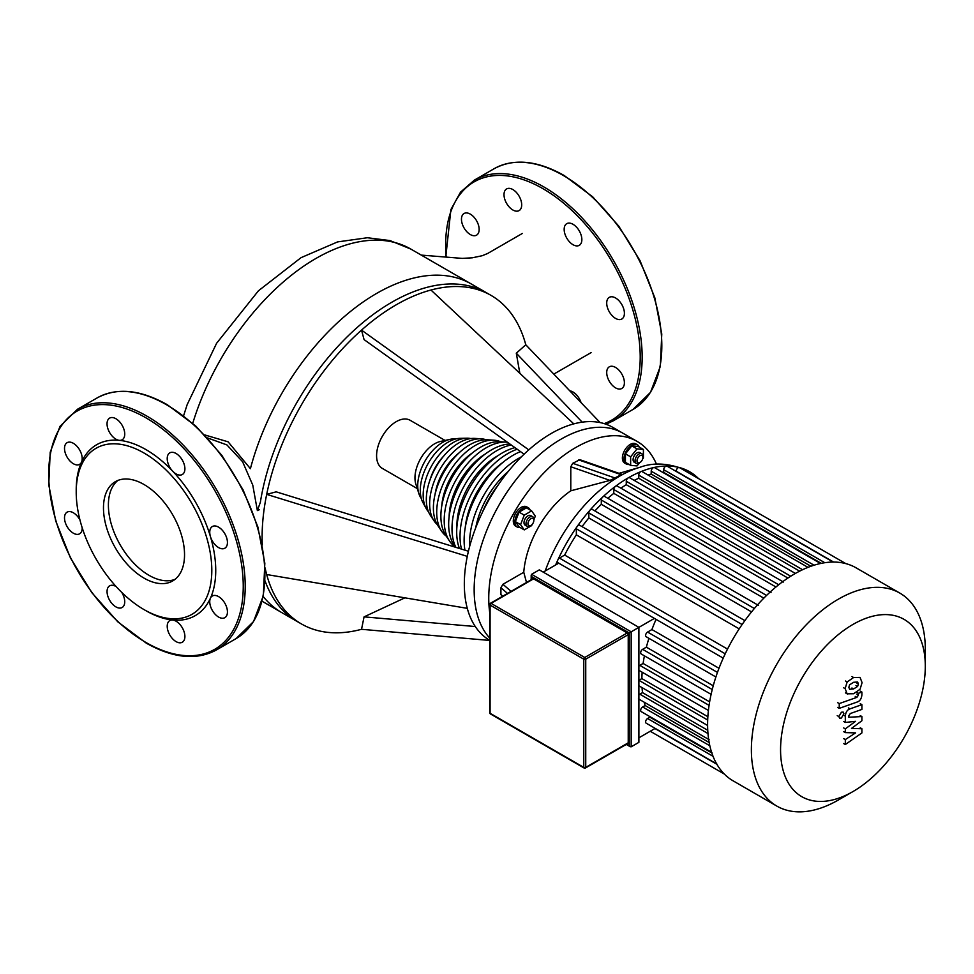 <?xml version="1.0" encoding="UTF-8"?>
<svg xmlns="http://www.w3.org/2000/svg" width="974" height="974" viewBox="0 0 974 974"><rect width="100%" height="100%" fill="white"/><g stroke="black" fill="none" stroke-linecap="round" stroke-linejoin="round"><path stroke-width="1.46" d="M848.853 687.315L849.584 684.819L853.589 682.299L857.631 681.983L858.362 683.955L857.631 686.426L853.589 688.947L849.584 689.263L848.853 687.315M853.589 693.731L847.161 693.829L845.128 688.63L847.161 681.958L853.589 677.527L860.054 677.417L862.087 682.652L860.054 689.275L853.589 693.731M847.587 694.109L845.505 692.867M845.505 681.009L847.161 681.958M857.157 702.035L839.235 708.366L839.235 703.581L856.901 697.347L858.398 695.132L858.398 693.293L861.905 692.064L861.905 694.779C861.491 698.748 859.92 701.17 857.157 702.035M837.579 707.404L839.235 708.366M837.579 702.631L839.235 703.581M856.743 692.344L858.398 693.293M860.237 691.102L861.905 692.064M841.39 712.238L843.167 712.067L843.91 713.686L841.39 718.033L839.625 718.203L838.882 716.584L841.39 712.238M851.495 728.418L861.905 728.747L861.905 732.923L845.322 744.513L845.322 739.583L855.562 732.886L845.322 732.606L845.322 728.869L855.562 721.32L845.322 722.452L845.31 716.134C845.7 712.177 847.27 709.754 850.034 708.865L861.905 704.64L861.905 709.413L850.302 713.54L848.817 715.756L848.817 717.241L861.905 716.56L861.905 720.736L851.495 728.418M860.237 727.785L861.905 728.747M843.667 743.552L845.322 744.513M843.667 738.621L845.322 739.583M843.667 731.644L845.322 732.606M843.667 727.919L845.322 728.869M843.667 721.503L845.322 722.452M860.249 703.678L861.905 704.64M860.237 715.61L861.905 716.56M117.915 480.438A57.32 33.092 -120 0 0 108.394 505.068A57.32 33.092 -120 0 0 131.819 561.024A57.32 33.092 -120 0 0 175.016 579.347M103.475 507.904A57.32 33.092 -120 0 0 128.495 565.59A57.32 33.092 -120 0 0 172.666 580.954A57.32 33.092 -120 0 0 184.536 554.705A57.32 33.092 -120 0 0 159.517 497.02A57.32 33.092 -120 0 0 115.346 481.667A57.32 33.092 -120 0 0 103.475 507.904M144.006 609.59L145.978 610.735A98.654 56.967 -120 0 0 172.666 620.012L172.666 620.012A12.504 7.22 -120 0 0 169.805 620.572A12.504 7.22 -120 0 0 169.805 635.011A12.504 7.22 -120 0 0 182.308 642.231A12.504 7.22 -120 0 0 182.308 627.792A12.504 7.22 -120 0 0 172.666 620.012L172.666 620.012A98.654 56.967 -120 0 0 210.421 598.206A12.504 7.22 -120 0 0 218.602 617.053A12.504 7.22 -120 0 0 224.848 617.662A12.504 7.22 -120 0 0 226.772 607.642A12.504 7.22 -120 0 0 218.602 596.624A12.504 7.22 -120 0 0 212.344 596.003A12.504 7.22 -120 0 0 210.421 598.206A98.654 56.967 -120 0 0 215.741 570.447A98.654 56.967 -120 0 0 210.421 536.552A98.654 56.967 -120 0 0 172.666 471.16A98.654 56.967 -120 0 0 119.278 440.333A98.654 56.967 -120 0 0 81.524 462.139A98.654 56.967 -120 0 0 76.216 489.898L76.216 492.162A95.878 55.36 -120 0 0 144.006 609.59A95.878 55.36 -120 0 0 211.808 570.447A95.878 55.36 -120 0 0 144.006 453.02A95.878 55.36 -120 0 0 76.216 492.162M210.421 536.552A12.504 7.22 -120 0 0 224.848 548.204L224.848 548.204A12.504 7.22 -120 0 0 224.848 533.752A12.504 7.22 -120 0 0 212.344 526.532A12.504 7.22 -120 0 0 210.421 536.552M172.666 471.16A12.504 7.22 -120 0 0 182.308 474.508A12.504 7.22 -120 0 0 184.902 468.786A12.504 7.22 -120 0 0 179.435 456.209A12.504 7.22 -120 0 0 169.805 452.849A12.504 7.22 -120 0 0 167.211 458.584A12.504 7.22 -120 0 0 172.666 471.16M119.278 440.333A12.504 7.22 -120 0 0 122.152 439.785A12.504 7.22 -120 0 0 122.152 425.334A12.504 7.22 -120 0 0 109.636 418.114A12.504 7.22 -120 0 0 109.636 432.566A12.504 7.22 -120 0 0 119.278 440.333M81.524 462.139A12.504 7.22 -120 0 0 73.354 443.304A12.504 7.22 -120 0 0 67.096 442.683A12.504 7.22 -120 0 0 65.185 452.703A12.504 7.22 -120 0 0 73.354 463.721A12.504 7.22 -120 0 0 79.6 464.342A12.504 7.22 -120 0 0 81.524 462.139M79.965 520.019A12.504 7.22 -120 0 0 67.096 512.154L67.096 512.154A12.504 7.22 -120 0 0 67.096 526.593A12.504 7.22 -120 0 0 79.6 533.813A12.504 7.22 -120 0 0 82.193 527.762M116.174 586.616A12.504 7.22 -120 0 0 109.636 585.837A12.504 7.22 -120 0 0 107.055 591.559A12.504 7.22 -120 0 0 112.509 604.148A12.504 7.22 -120 0 0 122.152 607.496A12.504 7.22 -120 0 0 124.733 601.774A12.504 7.22 -120 0 0 121.762 592.423M490.08 603.953A1.388 0.804 0 0 0 490.08 605.085A1.388 0.804 -60 0 1 491.066 603.381A1.388 0.804 -120 0 0 490.372 603.32L532.863 578.787A1.388 0.804 60 0 1 533.557 578.848L627.244 632.942A1.388 0.804 60 0 1 628.23 634.646L628.23 742.821A1.388 0.804 60 0 1 627.938 743.466L585.447 767.999A1.388 0.804 -120 0 0 585.739 767.366A1.388 0.804 180 0 1 583.767 767.366A1.388 0.804 120 0 0 584.059 767.999A1.388 1.388 0 0 0 585.447 767.999A1.388 0.804 -120 0 1 584.753 767.926M629.216 632.942L629.216 745.658L630.19 746.705L631.176 746.802L631.176 631.809L531.597 574.319L531.183 575.208L531.597 576.584L629.216 632.942L638.895 627.353L638.895 742.346L631.176 746.802M654.406 618.405L638.895 627.353L539.304 569.863L531.597 574.319M489.678 612.269A122.98 71.005 -60 0 1 575.707 447.553A122.98 71.005 -60 0 1 637.191 441.453A122.98 71.005 -60 0 1 656.561 464.342M262.298 544.977A189.674 109.514 -60 0 1 266.681 494.378A189.674 109.514 -60 0 1 361.524 330.113A189.674 109.514 -60 0 1 396.235 304.789A189.674 109.514 -60 0 1 430.946 290.021L573.796 423.873A122.98 71.005 120 0 1 612.768 427.355L622.593 433.028A122.98 71.005 -60 0 0 561.109 439.128A122.98 71.005 -60 0 0 484.066 537.465A122.98 71.005 -60 0 0 489.678 638.031A122.98 71.005 -60 0 1 484.066 537.465A122.98 71.005 -60 0 1 561.109 439.128A122.98 71.005 -60 0 1 622.593 433.028L637.191 441.453M698.516 478.587A122.98 71.005 120 0 0 689.714 471.781A122.98 71.005 120 0 0 679.304 467.532A122.98 71.005 120 0 0 666.533 466.022A122.98 71.005 120 0 0 653.761 467.557A122.98 71.005 120 0 0 641.002 471.586A122.98 71.005 120 0 0 628.23 477.869A2.776 1.607 -60 0 1 629.618 477.735L795.393 573.442M520.043 527.458A11.116 6.416 -60 0 1 517.17 527.007A11.116 6.416 -60 0 1 515.465 518.095A11.116 6.416 -60 0 1 522.734 508.294A11.116 6.416 -60 0 1 528.285 507.746A11.116 6.416 -60 0 1 530.124 510.011M517.17 527.007L515.599 526.094A11.116 6.416 -60 0 1 513.895 517.194A11.116 6.416 -60 0 1 521.163 507.393A11.116 6.416 -60 0 1 526.715 506.845L528.285 507.746M533.837 520.384L533.837 519.252A5.564 3.214 120 0 0 532.681 516.707A5.564 3.214 120 0 0 529.905 516.975A5.564 3.214 120 0 0 526.277 521.881A5.564 3.214 120 0 0 527.129 526.325A5.564 3.214 120 0 0 529.905 526.057L530.891 525.485A4.164 2.411 -60 0 1 527.945 523.781A4.164 2.411 -60 0 1 530.891 518.679A4.164 2.411 -60 0 1 533.837 520.384A4.164 2.411 -60 0 1 530.891 525.485L529.905 526.057M527.129 526.325L525.156 525.193A5.564 3.214 -60 0 1 524.304 520.737A5.564 3.214 -60 0 1 527.945 515.843A5.564 3.214 -60 0 1 530.72 515.575L532.681 516.707M629.131 464.476A11.116 6.416 -60 0 1 626.258 464.026A11.116 6.416 -60 0 1 623.957 458.937A11.116 6.416 -60 0 1 628.802 447.748A11.116 6.416 -60 0 1 637.373 444.777A11.116 6.416 -60 0 1 639.2 447.029M626.258 464.026L624.687 463.113A11.116 6.416 -60 0 1 622.386 458.036A11.116 6.416 -60 0 1 627.232 446.847A11.116 6.416 -60 0 1 635.803 443.864L637.373 444.777M642.913 457.403L642.913 456.27A5.564 3.214 120 0 0 641.769 453.726A5.564 3.214 120 0 0 637.483 455.211A5.564 3.214 120 0 0 635.06 460.812A5.564 3.214 120 0 0 636.205 463.356A5.564 3.214 120 0 0 638.993 463.076L639.967 462.516A4.164 2.411 -60 0 1 637.02 460.812A4.164 2.411 -60 0 1 639.967 455.698A4.164 2.411 -60 0 1 642.913 457.403A4.164 2.411 -60 0 1 639.967 462.516M636.205 463.356L634.244 462.224A5.564 3.214 -60 0 1 633.088 459.679A5.564 3.214 -60 0 1 635.523 454.079A5.564 3.214 -60 0 1 639.796 452.593L641.769 453.726M925.3 666.24L925.3 649.39A122.98 71.005 120 0 0 899.83 593.093A122.98 71.005 120 0 0 838.346 599.18A122.98 71.005 120 0 0 758.003 707.55A122.98 71.005 120 0 0 776.85 806.095A122.98 71.005 120 0 0 838.346 800.007L852.932 791.582A102.343 59.085 -60 0 1 780.564 749.797A102.343 59.085 -60 0 1 852.932 624.456A102.343 59.085 -60 0 1 925.3 666.24A102.343 59.085 -60 0 1 852.932 791.582L838.346 800.007M776.85 806.095L733.081 780.819A122.98 71.005 -60 0 1 724.193 773.928A122.98 71.005 -60 0 1 716.499 763.616A122.98 71.005 -60 0 1 711.446 751.794A122.98 71.005 -60 0 1 708.548 738.718A122.98 71.005 -60 0 1 707.611 724.522A122.98 71.005 -60 0 1 708.548 709.242A122.98 71.005 -60 0 1 711.446 692.831A122.98 71.005 -60 0 1 716.499 675.165A122.98 71.005 -60 0 1 724.193 655.989A122.98 71.005 -60 0 1 743.503 622.532A122.98 71.005 -60 0 1 756.262 606.291A122.98 71.005 -60 0 1 769.034 593.081A122.98 71.005 -60 0 1 781.805 582.367A122.98 71.005 -60 0 1 794.565 573.905A122.98 71.005 -60 0 1 807.336 567.623A122.98 71.005 -60 0 1 820.108 563.593A122.98 71.005 -60 0 1 832.867 562.059A122.98 71.005 -60 0 1 845.639 563.569A122.98 71.005 -60 0 1 856.061 567.818L899.83 593.093M649.488 716.401A116.028 66.987 120 0 0 649.901 717.181L647.576 718.52A2.776 1.607 120 0 0 645.762 720.967A2.776 1.607 120 0 0 646.188 723.195L716.876 764.006M644.228 702.217A116.028 66.987 120 0 0 645.129 705.529L642.633 706.966A2.776 1.607 120 0 0 640.819 709.413A2.776 1.607 120 0 0 641.245 711.641L711.933 752.452M642.049 687.62A116.028 66.987 120 0 0 642.511 692.624L639.808 694.182A2.776 1.607 120 0 0 638.895 694.986M642.17 672.206A116.028 66.987 120 0 0 641.866 678.598L638.895 680.315L707.696 720.029M644.411 655.831A116.028 66.987 120 0 0 643.12 663.464L639.808 665.364A2.776 1.607 120 0 0 638.895 666.167M648.915 638.311A116.028 66.987 120 0 0 646.383 647.162L642.633 649.329A2.776 1.607 120 0 0 640.819 651.776A2.776 1.607 120 0 0 641.245 654.004L711.105 694.34M656.062 619.354A116.028 66.987 120 0 0 651.923 629.557L647.576 632.065A2.776 1.607 120 0 0 645.762 634.512A2.776 1.607 120 0 0 646.188 636.74L715.89 676.979M655.185 728.394L638.895 737.805M723.219 658.132L558.053 562.777A2.776 1.607 -60 0 1 557.846 559.953A122.98 71.005 120 0 0 555.606 564.993L543.236 572.128M555.606 564.993L558.747 563.179M711.811 752.926L649.901 717.181M718.995 668.286L651.923 629.557M709.157 742.505L645.129 705.529M707.757 730.293L642.511 692.624M707.867 716.706L641.866 678.598M709.632 701.864L643.12 663.464M713.236 685.769L646.383 647.162M727.517 649.098L564.664 555.07A116.028 66.987 -60 0 1 576.352 534.848L739.193 628.863M662.807 472.414A116.028 66.987 -60 0 1 663.696 472.378L821.265 563.349M582.062 526.63A116.028 66.987 -60 0 1 588.832 517.937L751.563 611.891M647.905 474.947A116.028 66.987 -60 0 1 651.216 474.07L810.916 566.259M594.907 510.96A116.028 66.987 -60 0 1 601.311 504.337L763.811 598.158M607.825 498.298A116.028 66.987 -60 0 1 613.79 493.368L775.949 586.993M634.171 480.365A116.028 66.987 -60 0 1 638.749 478.258L799.642 571.154M620.888 488.169A116.028 66.987 -60 0 1 626.27 484.711L787.917 578.045M626.27 484.711L626.27 481.278A2.776 1.607 -60 0 1 628.23 477.869A122.98 71.005 120 0 0 615.458 486.33A2.776 1.607 -60 0 1 617.139 486.002L783.486 582.038M638.749 478.258L638.749 475.142A2.776 1.607 -60 0 1 641.002 471.586A2.776 1.607 -60 0 1 642.097 471.599L807.982 567.367M651.216 474.07L651.216 471.197A2.776 1.607 -60 0 1 653.761 467.557A2.776 1.607 -60 0 1 654.577 467.654L820.571 563.496M663.696 472.378L663.696 469.699A2.776 1.607 -60 0 1 666.533 466.022A2.776 1.607 -60 0 1 667.056 466.156L833.16 562.059M576.352 534.848L576.352 528.809A2.776 1.607 -60 0 1 577.156 526.496A2.776 1.607 -60 0 1 579.7 525.266L744.866 620.621M676.175 471.428L676.175 471.173A2.776 1.607 -60 0 1 677.247 468.531A2.776 1.607 -60 0 1 679.304 467.532A2.776 1.607 -60 0 1 679.535 467.63L845.761 563.593M601.311 504.337L601.311 500.015A2.776 1.607 -60 0 1 602.699 497.044A2.776 1.607 -60 0 1 604.659 496.472L771.006 592.509M613.79 493.368L613.79 489.545A2.776 1.607 -60 0 1 615.458 486.33A122.98 71.005 120 0 0 602.699 497.044A122.98 71.005 120 0 0 589.927 510.254A2.776 1.607 -60 0 1 592.18 509.378L758.527 605.414M588.832 517.937L588.832 512.921A2.776 1.607 -60 0 1 589.927 510.254A122.98 71.005 120 0 0 577.156 526.496A122.98 71.005 120 0 0 557.846 559.953A2.776 1.607 -60 0 1 559.441 558.09L564.664 555.07M639.589 462.735L637.02 465.925L630.641 465.353L630.641 456.83L637.02 448.892L643.412 449.464L643.412 457.975L642.682 458.888M630.641 456.83L625.43 453.823L625.43 462.346L630.641 465.353M625.43 453.823L631.809 445.885L637.02 448.892M631.809 445.885L638.201 446.457L643.412 449.464M532.048 524.548L531.634 525.631L524.255 529.893L519.045 526.885L515.356 521.638L519.045 512.129L526.423 507.868L531.634 510.875L535.31 516.123L533.837 519.933M524.255 529.893L520.566 524.645L524.255 515.136L531.634 510.875M515.356 521.638L520.566 524.645M519.045 512.129L524.255 515.136M570.788 466.753L572.749 463.307L579.859 459.691L621.96 474.35L610.004 480.401L570.788 490.811L570.788 466.753L610.004 480.401M502.243 596.465L500.916 594.542L500.916 587.736L502.925 584.303L523.756 572.274A73.781 42.6 -60 0 1 570.788 490.811M523.756 572.274L526.496 582.452M615.556 367.442A12.504 7.22 60 0 1 623.725 378.46A12.504 7.22 60 0 1 621.814 388.48A12.504 7.22 60 0 1 615.556 387.871A12.504 7.22 60 0 1 607.386 376.841A12.504 7.22 60 0 1 609.298 366.821A12.504 7.22 60 0 1 615.556 367.442M609.298 297.35L609.298 297.35A12.504 7.22 60 0 1 621.814 304.57A12.504 7.22 60 0 1 621.814 319.022L621.814 319.022A12.504 7.22 60 0 1 609.298 311.79A12.504 7.22 60 0 1 609.298 297.35M564.165 229.401A12.504 7.22 60 0 1 566.758 223.667A12.504 7.22 60 0 1 576.401 227.027A12.504 7.22 60 0 1 581.855 239.604A12.504 7.22 60 0 1 579.262 245.338A12.504 7.22 60 0 1 569.632 241.978A12.504 7.22 60 0 1 564.165 229.401M506.602 203.383A12.504 7.22 60 0 1 506.602 188.932A12.504 7.22 60 0 1 519.105 196.151A12.504 7.22 60 0 1 519.105 210.603A12.504 7.22 60 0 1 506.602 203.383M470.308 234.539A12.504 7.22 60 0 1 462.139 223.521A12.504 7.22 60 0 1 464.062 213.501A12.504 7.22 60 0 1 470.308 214.122A12.504 7.22 60 0 1 478.478 225.14A12.504 7.22 60 0 1 476.566 235.16A12.504 7.22 60 0 1 470.308 234.539M569.802 390.842A12.504 7.22 60 0 1 579.262 398.609A12.504 7.22 60 0 1 581.064 402.639M204.759 434.928L228.099 441.819L250.403 468.689A189.674 109.514 120 0 1 376.585 293.442A189.674 109.514 120 0 1 471.416 284.055L491.066 295.402A189.674 109.514 -60 0 1 525.79 344.784L600.13 422.582M265.098 581.028A189.674 109.514 120 0 0 296.985 621.375M183.611 415.715L187.178 404.587L216.593 343.286L258.427 290.8L301.076 257.647L337.601 241.905L367.417 237.741L390.002 240.578L410.797 249.052L486.647 292.845A189.674 109.514 120 0 0 353.075 331.197A189.674 109.514 120 0 0 260.35 502.328L257.367 510.571L252.765 485.101L242.599 461.737L226.918 444.923L207.535 437.923M257.367 510.571L259.303 509.731M573.796 423.873A122.98 71.005 120 0 0 551.284 433.454A122.98 71.005 120 0 0 528.772 449.866A122.98 71.005 120 0 0 467.289 556.361A122.98 71.005 120 0 0 467.289 608.348A122.98 71.005 120 0 0 489.678 640.295M404.904 597.829L364.069 616.871L361.524 629.301A189.674 109.514 -60 0 1 301.392 623.92A189.674 109.514 -60 0 1 266.681 574.538A189.674 109.514 -60 0 1 265.123 567.952M263.187 596.49A189.674 109.514 120 0 0 281.742 612.585L301.392 623.92M417.274 488.583L382.344 468.409A27.796 16.047 -60 0 1 378.082 446.141A27.796 16.047 -60 0 1 396.235 421.657A27.796 16.047 -60 0 1 410.127 420.281L445.069 440.443M418.844 493.538L415.837 484.041A27.796 16.047 -60 0 1 434.611 443.803A27.796 16.047 -60 0 1 440.418 441.466L450.146 439.323A35.393 20.43 120 0 0 442.744 442.306A35.393 20.43 120 0 0 418.844 493.538A35.393 20.43 120 0 0 421.304 498.469M470.807 438.556A43.026 24.837 120 0 0 466.814 438.19A43.026 24.837 120 0 0 453.604 442.33A43.026 24.837 120 0 0 426.198 508.55A43.026 24.837 120 0 0 428.511 511.825M466.814 438.19L460.288 438.324A39.447 22.779 120 0 0 448.174 442.123A39.447 22.779 120 0 0 423.057 502.827L426.198 508.55M486.099 439.749A49.236 28.429 120 0 0 481.387 438.836A49.236 28.429 120 0 0 464.452 443.535A49.236 28.429 120 0 0 434.039 520.846A49.236 28.429 120 0 0 437.192 524.462M481.387 438.836L474.947 438.41A46.265 26.712 120 0 0 459.034 442.829A46.265 26.712 120 0 0 430.447 515.477L434.039 520.846M500.66 441.758A54.581 31.509 120 0 0 494.086 440.224A54.581 31.509 120 0 0 475.312 445.435A54.581 31.509 120 0 0 441.587 531.147A54.581 31.509 120 0 0 446.202 536.065M494.086 440.224L487.633 439.798A51.61 29.792 120 0 0 469.882 444.728A51.61 29.792 120 0 0 437.996 525.777L441.587 531.147M507.369 442.208A59.341 34.26 120 0 0 506.577 442.147A59.341 34.26 120 0 0 486.16 447.809A59.341 34.26 120 0 0 449.501 541.008A59.341 34.26 120 0 0 455.235 546.864M506.577 442.147L500.125 441.721A56.37 32.544 120 0 0 480.742 447.103A56.37 32.544 120 0 0 445.909 535.627L449.501 541.008M498.006 455.662A56.723 32.751 120 0 0 497.02 456.209A56.723 32.751 120 0 0 456.916 526.824M511.253 444.984A63.675 36.756 120 0 0 497.02 450.536A63.675 36.756 120 0 0 455.856 547.351M509.877 443.998A60.705 35.052 120 0 0 491.59 449.83A60.705 35.052 120 0 0 454.091 545.16L455.479 547.242M517.182 449.233A67.656 39.07 120 0 0 507.868 453.555A67.656 39.07 120 0 0 461.481 549.092M514.954 447.638A64.686 37.353 120 0 0 502.45 452.849A64.686 37.353 120 0 0 459.424 548.459M521.407 456.806A69.544 40.153 120 0 0 518.728 458.279A69.544 40.153 120 0 0 469.614 546.511M520.493 451.607A69.544 40.153 120 0 0 513.298 455.138A69.544 40.153 120 0 0 464.939 550.164M455.637 438.994A35.393 20.43 120 0 0 450.146 439.323M519.848 373.334L516.293 353.197L525.79 344.784M516.293 353.197L582.184 422.168M430.946 290.021A189.674 109.514 -60 0 1 491.066 295.402M524.097 454.188L364.069 339.597L361.524 330.113L528.772 449.866M467.289 556.361L266.681 494.378L276.178 491.833L468.421 551.235M361.524 629.301L489.678 640.442M364.069 616.871L475.288 626.538M266.681 574.538L467.289 608.348M498.42 484.662A69.544 40.153 120 0 0 482.24 512.677M508.27 471.428A62.604 36.148 120 0 0 475.714 527.823M502.925 462.407A60.717 35.052 120 0 0 465.231 527.701M485.369 453.945A52.401 30.255 120 0 0 449.124 516.744M472.427 452.91A47.641 27.503 120 0 0 441.746 506.042M458.924 452.995A42.284 24.411 120 0 0 435.074 494.305M444.059 455.662A36.075 20.831 120 0 0 429.948 480.109M856.706 683.005L858.362 683.955M855.976 685.465L857.631 686.426M851.933 687.997L853.589 688.947M843.472 687.681L845.128 688.63M851.933 676.565L853.589 677.527M855.245 696.398L856.901 697.347M856.743 694.17L858.398 695.132M837.226 715.622L838.882 716.584M843.654 715.172L845.31 716.134M848.378 707.903L850.034 708.865M264.867 574.989A138.953 80.221 -120 0 0 166.603 404.807A138.953 80.221 -120 0 0 97.132 397.916L77.482 409.263A138.953 80.221 -120 0 1 146.952 416.154A138.953 80.221 -120 0 1 245.217 586.336A138.953 80.221 -120 0 1 216.435 649.95L236.085 638.603A138.953 80.221 -120 0 0 264.867 574.989M243.244 586.336A137.565 79.43 -120 0 0 145.978 417.846A137.565 79.43 -120 0 0 48.7 474.009A137.565 79.43 -120 0 0 145.978 642.499A137.565 79.43 -120 0 0 243.244 586.336M627.244 632.942L584.753 657.474A1.388 0.804 120 0 0 583.767 659.179A1.388 0.804 0 0 0 585.739 659.179A1.388 0.804 -120 0 0 584.753 657.474L491.066 603.381L533.557 578.848M490.372 713.905A1.388 0.804 -60 0 1 490.08 713.272A1.388 0.804 180 0 1 489.678 712.7A1.388 1.388 0 0 0 490.372 713.905L584.059 767.999M583.767 767.366L490.08 713.272L490.08 605.085L583.767 659.179L583.767 767.366M628.23 742.821L585.739 767.366L585.739 659.179L628.23 634.646M629.216 745.658L626.672 744.197M531.597 579.518L531.597 576.584M689.714 471.781C671.378 463.307 654.82 461.798 640.028 467.264A119.023 68.716 120 0 0 619.647 476.14A119.023 68.716 120 0 0 545.184 571.008M647.576 718.52L713.041 756.311M717.461 672.413L647.576 632.065M626.27 481.278L790.73 576.231M638.749 475.142L802.564 569.717M651.216 471.197L814.057 565.212M663.696 469.699L824.82 562.716M742.115 624.517L576.352 528.809M676.175 471.173L833.61 562.059M642.633 706.966L709.827 745.755M654.966 728.528L716.864 764.261M639.808 694.182L707.976 733.544M766.562 595.431L601.311 500.015M778.701 584.753L613.79 489.545M754.363 608.494L588.832 512.921M709.072 705.359L639.808 665.364M712.25 689.519L642.633 649.329M725.204 653.798L559.441 558.09M615.568 478.197L572.749 463.307M578.653 459.898L621.461 474.801M502.779 596.149L500.916 594.542M511.082 591.352L502.925 584.303M500.916 587.736L507.503 593.422M604.172 423.617A137.565 79.43 -120 0 0 640.21 357.154A137.565 79.43 -120 0 0 542.932 188.664A137.565 79.43 -120 0 0 446.177 256.746M633.039 409.421A138.953 80.221 -120 0 0 661.821 345.807A138.953 80.221 -120 0 0 563.569 175.624A138.953 80.221 -120 0 0 494.086 168.733C513.846 158.08 537.234 160.345 564.263 175.551L592.764 196.882L618.758 226.114L640.052 260.715L654.808 297.74L661.772 334.009L660.311 366.468L650.486 392.364L633.039 409.421L613.389 420.768A138.953 80.221 -120 0 0 642.17 357.154A138.953 80.221 -120 0 0 543.918 186.971A138.953 80.221 -120 0 0 474.435 180.08L460.544 192.134L450.901 209.568L445.812 256.698M410.797 249.052A189.674 109.514 120 0 0 192.742 423.288M97.132 397.916C116.88 387.262 140.28 389.527 167.309 404.734L195.798 426.064L221.804 455.284L243.098 489.898L257.854 526.922L264.818 563.191L263.357 595.65L253.532 621.546L236.085 638.603M77.482 409.263L60.035 426.32L50.21 452.216L48.749 484.675L55.713 520.956L70.469 557.968L91.763 592.582L117.769 621.802L146.258 643.132C173.287 658.339 196.687 660.603 216.435 649.95M490.372 603.32A1.388 1.388 0 0 0 489.678 604.525L489.678 712.7M630.19 746.705L626.27 744.428M531.183 579.749L531.183 575.208M724.279 774.013L650.23 731.267L724.279 774.013M638.42 698.869L709.109 739.68M638.895 670.319L708.415 710.46M638.895 685.793L707.611 725.472M619.05 473.327L640.028 467.264M494.086 168.733L474.435 180.08M605.986 424.226L613.389 420.768M553.804 374.101L591.084 352.625M421.279 255.103L462.248 258.39L472.28 257.806L482.191 255.724L487.633 253.496L522.295 233.48M296.973 621.375L262.091 601.238"/></g></svg>
